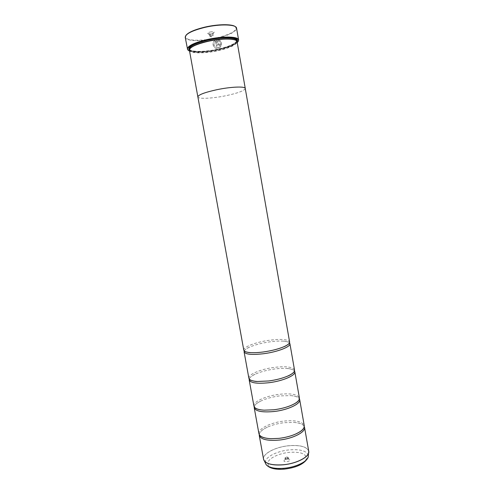 <?xml version="1.0" encoding="UTF-8"?>
<svg xmlns="http://www.w3.org/2000/svg" width="494" height="494" viewBox="0 0 494 494"><rect width="100%" height="100%" fill="white"/><g stroke="black" fill="none" stroke-linecap="round" stroke-linejoin="round"><path stroke-width="0.37" stroke-dasharray="2.47 1.85" d="M259.239 435.399C258.986 432.59 261.715 429.836 267.433 427.137C272.379 424.92 277.98 423.432 284.248 422.666L294.004 422.407C300.296 422.963 303.81 424.605 304.539 427.329M254.231 406.889C254.688 404.87 257.016 402.863 261.203 400.862C266.414 398.473 272.509 396.83 279.493 395.922L290.775 395.595C295.4 396.027 298.271 397.108 299.401 398.843M249.235 379.015C249.742 377.472 251.705 375.885 255.114 374.254C260.511 371.797 267.044 370.037 274.707 368.981C279.474 368.37 283.667 368.215 287.298 368.524C291.065 368.876 293.455 369.691 294.467 370.957M244.234 350.931C244.796 349.795 246.432 348.591 249.137 347.331C254.651 344.88 261.573 343.052 269.891 341.842C275.232 341.119 279.808 340.897 283.618 341.187C286.588 341.44 288.539 342.002 289.459 342.873M215.47 41.07L216.366 46.096L217.212 45.917L216.119 39.773L214.692 40.551C211.043 43.114 213.828 49.554 218.076 48.468L220.133 47.344C222.004 44.954 221.973 42.675 220.04 40.508L219.571 41.286C221.065 43.034 221.059 44.843 219.558 46.708L217.916 47.591C213.883 46.955 212.982 44.849 215.205 41.268L215.47 41.07L215.217 41.28C212.994 44.855 213.896 46.967 217.928 47.603L219.571 46.72C221.071 44.855 221.077 43.046 219.583 41.298L220.052 40.52C221.985 42.682 222.016 44.96 220.145 47.356L218.113 48.474C213.84 49.561 211.055 43.12 214.705 40.564L216.131 39.786L217.224 45.93L216.378 46.109L215.483 41.082M216.965 39.588L217.817 44.411L219.305 45.442L219.898 45.115L220.312 43.818L219.151 44.559L218.657 44.219L217.996 40.514L218.669 44.232L219.163 44.571L220.324 43.83L219.91 45.127L219.317 45.454L217.829 44.423L216.977 39.6L219.361 40.045L218.885 40.817L218.008 40.52L218.885 40.817L219.348 40.033L216.977 39.6M235.323 26.664L236.212 28.529C234.761 32.005 228.08 35.154 216.168 37.97C202.478 41.095 187.356 41.002 185.664 37.532L185.849 35.475M185.225 37.353L185.423 37.896C187.146 41.397 202.441 41.484 216.286 38.322C228.327 35.475 235.088 32.295 236.564 28.782L236.564 28.207M287.385 459.062L289.009 459.087C291.022 460.025 290.262 460.914 286.742 461.767C283.902 461.773 283.253 461.13 284.785 459.84L287.385 459.062M286.971 458.234L288.434 458.642L286.631 459.63L285.168 459.222L286.971 458.234M286.742 456.981L288.212 457.382L286.409 458.37L284.945 457.969L286.742 456.981M210.154 31.999C212.327 31.579 213.674 31.597 214.198 32.054C214.279 32.53 213.414 32.987 211.605 33.438C209.153 33.895 207.795 33.827 207.542 33.24C207.708 32.795 208.579 32.382 210.154 31.999M210.802 34.006L212.908 34.061L211.549 34.741L209.444 34.679L210.802 34.006M211.055 35.414L213.155 35.469L211.796 36.142L209.697 36.087L211.055 35.414M189.542 51.012C195.686 52.809 205.263 52.389 218.28 49.752C227.524 47.665 233.841 45.25 237.225 42.515M238.12 41.508C235.354 44.522 228.747 47.22 218.286 49.61C205.776 52.395 191.907 52.833 188.35 50.376M189.918 48.69L189.875 50.4C191.629 53.259 205.479 53.105 218.064 50.289C228.944 47.764 235.163 45.022 236.7 42.058L236.07 40.471M189.393 50.209L189.634 50.765C191.419 53.648 205.442 53.488 218.175 50.635C229.191 48.085 235.484 45.312 237.052 42.317L237.083 41.712M189.381 50.092C192.314 52.611 205.837 52.278 218.058 49.548C228.389 47.177 234.718 44.528 237.058 41.601M189.437 49.567C191.956 52.222 205.603 51.963 217.947 49.196C228.475 46.769 234.767 44.083 236.83 41.126M236.305 39.112C233.625 36.68 220.139 36.896 207.69 39.724C197.483 42.132 191.332 44.726 189.233 47.498M258.942 433.744C257.782 428.848 270.749 422.475 283.964 421.067C295.715 419.986 302.476 421.518 304.255 425.674M245.252 88.451C244.536 90.649 238.176 93.051 226.166 95.657C212.846 98.454 198.427 99.22 197.89 96.997M253.928 406.087C252.866 401.758 265.97 395.83 279.209 394.311C290.985 393.107 297.715 394.329 299.407 397.985M248.871 378.219C247.92 374.471 261.153 368.993 274.423 367.357C286.217 366.035 292.917 366.943 294.529 370.086M243.783 350.141C242.937 346.979 256.306 341.965 269.601 340.212C281.419 338.761 288.088 339.347 289.608 341.978M245.271 88.556C244.283 90.748 237.917 93.113 226.172 95.657C212.624 98.504 198.014 99.232 197.872 96.892M308.719 451.213C306.867 446.607 300.08 444.785 288.348 445.755C275.158 447.058 262.314 453.838 263.568 459.259M263.691 459.753C261.647 454.295 274.757 447.132 288.354 445.798C300.58 444.822 307.392 446.798 308.775 451.726M189.64 49.857L189.474 48.937C189.807 52.321 204.479 52.432 217.903 49.406C229.803 46.609 236.027 43.657 236.577 40.551L236.737 41.465M189.486 49.406C191.684 52.166 205.448 51.956 217.916 49.165C228.611 46.689 234.878 43.966 236.719 40.996M235.045 38.551C229.475 36.803 220.367 37.204 207.727 39.761C198.996 41.786 193.16 44.046 190.221 46.535M308.355 455.425C306.755 450.849 300.272 449.015 288.91 449.929C276.183 451.164 263.864 457.833 265.364 463.082M285.038 468.917C273.25 469.547 267.544 467.386 267.909 462.44C269.224 458.012 279.017 453.424 288.978 452.374C300.167 451.602 305.984 453.597 306.416 458.352C305.798 462.755 295.69 467.849 285.038 468.917M267.433 427.137C261.869 429.805 259.22 432.256 259.486 434.492L260.214 435.807M261.203 400.862C256.485 403.16 254.243 405.154 254.472 406.84L254.91 407.686M255.114 374.254C253.064 374.841 248.192 378.645 249.427 378.978L249.637 379.441M249.137 347.331C247.605 347.757 243.276 350.771 244.339 350.907L244.394 351.073M283.618 341.187C285.199 341.064 290.305 342.391 289.354 342.892L289.361 343.064M287.298 368.524C289.428 368.37 295.313 370.253 294.276 370.988L294.239 371.5M290.775 395.595C295.992 396.12 298.79 397.219 299.154 398.88L299.037 399.825M294.004 422.407C300.142 422.988 303.477 424.371 303.995 426.563L303.767 428.045M185.664 37.532L185.423 37.896M287.811 458.253L289.009 459.087M288.212 457.382L288.434 458.642M212.889 34.024L214.198 32.054M213.155 35.469L212.908 34.061M209.703 36.019L211.617 36.846L213.124 35.407M189.875 50.4L189.634 50.765M190.931 46.01C194.142 43.688 199.743 41.607 207.739 39.767C219.497 37.359 228.314 36.871 234.193 38.304M236.7 42.058L237.052 42.317M209.697 36.087L209.444 34.679M209.444 34.642L207.542 33.24M284.945 457.969L285.168 459.222M285.618 458.642L284.785 459.84M236.212 28.529L236.564 28.782"/><path stroke-width="0.74" d="M279.264 440.068C267.433 441.025 260.758 439.469 259.239 435.399L263.568 459.259C265.161 463.743 271.861 465.564 283.667 464.724C297.388 463.434 310.102 456.37 308.719 451.213L304.539 427.329C305.842 432.009 293.01 438.672 279.264 440.068M299.401 398.843L299.697 399.652C300.908 403.789 287.934 409.977 274.158 411.502C262.308 412.589 255.664 411.341 254.225 407.754L254.231 406.889M294.467 370.957L294.819 371.766C295.931 375.354 282.821 381.059 269.014 382.708C257.139 383.937 250.526 382.998 249.18 379.898L249.235 379.015M289.459 342.873L289.904 343.67C290.923 346.695 277.671 351.913 263.827 353.692C251.934 355.056 245.351 354.439 244.092 351.833L244.234 350.931M185.849 35.475C188.189 32.394 194.63 29.591 205.177 27.059C218.126 24.064 232.217 23.965 235.323 26.664M238.614 39.958L236.564 28.207C236.453 24.367 220.448 23.749 205.164 27.306C192.117 30.548 185.466 33.895 185.225 37.353L187.38 48.449C188.77 45.343 195.42 42.361 207.344 39.508C221.584 36.266 236.762 36.303 238.367 39.366L238.614 39.958L238.12 41.508M237.225 42.515C238.448 41.416 238.781 40.44 238.219 39.588C236.62 36.55 221.553 36.519 207.418 39.736C195.581 42.57 188.974 45.522 187.597 48.603C187.368 49.598 188.016 50.4 189.542 51.012M188.35 50.376L187.356 49.091M236.07 40.471C233.477 38.1 220.25 38.316 208.023 41.088C197.995 43.453 191.962 45.985 189.918 48.69M245.265 88.451L237.083 41.712C237.021 38.421 222.195 38.106 208.011 41.342C195.883 44.281 189.677 47.239 189.393 50.209L197.859 96.892C198.298 94.817 204.565 92.434 216.662 89.747C230.791 86.746 245.364 86.172 245.252 88.451L289.608 341.978C289.787 343.361 287.903 344.936 283.957 346.702C278.455 349.03 271.638 350.777 263.518 351.944C258.566 352.599 254.299 352.827 250.717 352.623C246.407 352.327 244.098 351.5 243.783 350.141L197.872 96.892C198.31 94.817 204.572 92.434 216.662 89.747C230.797 86.74 245.37 86.172 245.265 88.451L245.271 88.556M237.058 41.601L237.318 41.008C238.911 37.143 223.158 36.426 207.678 39.977C194.235 43.299 187.986 46.516 188.93 49.628L189.381 50.092M236.83 41.126L236.305 39.112M299.697 399.652L304.255 425.674C304.545 428.662 301.297 431.614 294.504 434.535C289.799 436.424 284.618 437.696 278.962 438.363L271.15 438.697C263.765 438.302 259.696 436.653 258.942 433.744L254.225 407.754M294.819 371.766L299.407 397.985C299.667 400.338 296.968 402.783 291.312 405.321C286.224 407.464 280.401 408.952 273.849 409.779L264.055 410.174C257.868 409.742 254.496 408.384 253.928 406.087L249.18 379.898M289.904 343.67L294.529 370.086C294.745 371.914 292.491 373.896 287.767 376.045C282.42 378.336 276.066 379.979 268.705 380.973L257.275 381.479C252.101 381.09 249.297 380.01 248.871 378.219L244.092 351.833M189.233 47.498L189.437 49.567M308.775 451.726L308.583 453.115C307.348 458.018 295.64 463.613 283.68 464.768C273.824 465.576 267.384 464.317 264.352 460.995L263.691 459.753M234.193 38.304C238.417 40.601 235.626 39.724 236.527 40.273L236.577 40.551C236.503 37.272 221.862 36.939 207.857 40.138C195.877 43.046 189.752 45.979 189.474 48.937L189.424 48.665C190.023 47.924 187.844 49.449 190.931 46.01M236.719 40.996C237.101 39.995 236.54 39.18 235.045 38.551M265.364 463.082L266.081 464.564C268.989 467.775 275.127 468.997 284.501 468.238C295.875 467.151 307.009 461.791 308.194 457.061L308.355 455.425M190.221 46.535C189.035 47.646 188.788 48.603 189.486 49.406M263.568 459.259L266.081 464.564C269.415 468.417 275.652 469.924 284.797 469.072C297.413 467.448 305.212 463.446 308.194 457.061L308.719 451.213M236.966 40.749L237.318 41.008M294.504 434.535C299.71 432.336 302.797 430.169 303.767 428.045M291.312 405.321C295.826 403.314 298.401 401.486 299.037 399.825M287.767 376.045C289.916 375.421 294.578 372.21 294.239 371.5M283.957 346.702C285.693 346.232 290.126 343.293 289.361 343.064M250.717 352.623C248.927 352.784 243.752 351.549 244.394 351.073M257.275 381.479C255.046 381.634 249.563 380.226 249.637 379.441M264.055 410.174C259.128 409.853 256.077 409.02 254.91 407.686M271.15 438.697C265.506 438.431 261.857 437.462 260.214 435.807M189.171 49.264L188.93 49.628"/></g></svg>
